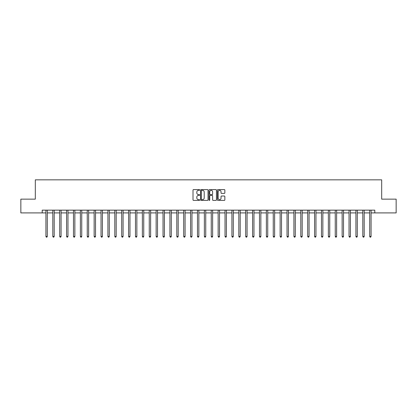 <?xml version="1.0" encoding="UTF-8"?>
<svg xmlns="http://www.w3.org/2000/svg" width="417" height="417" viewBox="0 0 417 417"><rect width="100%" height="100%" fill="white"/><g stroke="black" fill="none" stroke-linecap="round" stroke-linejoin="round"><path stroke-width="0.63" d="M199.68 189.97A0.381 0.381 0 0 0 199.305 189.589L193.556 189.589A0.542 0.542 0 0 0 193.014 190.131L193.014 199.868A0.542 0.542 0 0 0 193.556 200.405L199.305 200.405A0.381 0.381 0 0 0 199.68 200.03A0.381 0.381 0 0 0 199.305 199.649L198.56 199.649A1.731 1.731 0 0 1 196.829 197.919L196.829 197.105A1.731 1.731 0 0 1 198.56 195.375L199.305 195.375A0.381 0.381 0 0 0 199.68 195A0.381 0.381 0 0 0 199.305 194.619L198.56 194.619A1.731 1.731 0 0 1 196.829 192.889L196.829 192.075A1.731 1.731 0 0 1 198.56 190.345L199.305 190.345A0.381 0.381 0 0 0 199.68 189.97M224.31 193.405A0.542 0.542 0 0 0 224.852 192.862L224.852 190.131A0.542 0.542 0 0 0 224.31 189.589L217.924 189.589A0.542 0.542 0 0 0 217.387 190.131L217.387 199.868A0.542 0.542 0 0 0 217.924 200.405L224.31 200.405A0.542 0.542 0 0 0 224.852 199.868L224.852 196.569A0.542 0.542 0 0 0 224.31 196.026L221.578 196.026A0.542 0.542 0 0 0 221.036 196.569L221.036 198.205A1.449 1.449 0 0 1 219.587 199.649A1.449 1.449 0 0 1 218.143 198.205L218.143 191.794A1.449 1.449 0 0 1 219.587 190.345A1.449 1.449 0 0 1 221.036 191.794L221.036 192.862A0.542 0.542 0 0 0 221.578 193.405L224.31 193.405M42.206 212.91L20.85 212.91L20.85 199.133L35.315 199.133L35.315 179.842L381.685 179.842L381.685 199.133L396.15 199.133L396.15 212.91L374.794 212.91L374.794 210.152L42.206 210.152L42.206 212.91L45.927 212.91M208.026 190.131A0.542 0.542 0 0 0 207.484 189.589L201.103 189.589A0.542 0.542 0 0 0 200.561 190.131L200.561 199.868A0.542 0.542 0 0 0 201.103 200.405L207.484 200.405A0.542 0.542 0 0 0 208.026 199.868L208.026 190.131M209.516 189.589L215.897 189.589A0.542 0.542 0 0 1 216.439 190.131L216.439 199.868A0.542 0.542 0 0 1 215.897 200.405L213.165 200.405A0.542 0.542 0 0 1 212.623 199.868L212.623 195.917A0.542 0.542 0 0 0 212.086 195.375L210.272 195.375A0.542 0.542 0 0 0 209.73 195.917L209.73 200.03A0.381 0.381 0 0 1 209.35 200.405A0.381 0.381 0 0 1 208.974 200.03L208.974 190.131A0.542 0.542 0 0 1 209.516 189.589M47.303 212.91L52.813 212.91M54.189 212.91L59.704 212.91M61.08 212.91L66.59 212.91M67.971 212.91L73.481 212.91M74.857 212.91L80.372 212.91M81.748 212.91L87.257 212.91M88.633 212.91L94.148 212.91M95.524 212.91L101.034 212.91M102.415 212.91L107.925 212.91M109.301 212.91L114.811 212.91M116.192 212.91L121.701 212.91M123.078 212.91L128.592 212.91M129.968 212.91L135.478 212.91M136.859 212.91L142.369 212.91M143.745 212.91L149.255 212.91M150.636 212.91L156.146 212.91M157.522 212.91L163.037 212.91M164.413 212.91L169.922 212.91M171.298 212.91L176.813 212.91M178.189 212.91L183.699 212.91M185.08 212.91L190.59 212.91M191.966 212.91L197.476 212.91M198.857 212.91L204.366 212.91M205.743 212.91L211.257 212.91M212.634 212.91L218.143 212.91M219.524 212.91L225.034 212.91M226.41 212.91L231.92 212.91M233.301 212.91L238.811 212.91M240.187 212.91L245.702 212.91M247.078 212.91L252.587 212.91M253.963 212.91L259.478 212.91M260.854 212.91L266.364 212.91M267.745 212.91L273.255 212.91M274.631 212.91L280.141 212.91M281.522 212.91L287.032 212.91M288.408 212.91L293.922 212.91M295.299 212.91L300.808 212.91M302.189 212.91L307.699 212.91M309.075 212.91L314.585 212.91M315.966 212.91L321.476 212.91M322.852 212.91L328.367 212.91M329.743 212.91L335.252 212.91M336.628 212.91L342.143 212.91M343.519 212.91L349.029 212.91M350.41 212.91L355.92 212.91M357.296 212.91L362.811 212.91M364.187 212.91L369.697 212.91M371.073 212.91L374.794 212.91M201.698 190.345A0.381 0.381 0 0 0 201.317 190.725L201.317 199.274A0.381 0.381 0 0 0 201.698 199.649L202.48 199.649A1.731 1.731 0 0 0 204.215 197.919L204.215 192.075A1.731 1.731 0 0 0 202.48 190.345L201.698 190.345M212.623 191.82A1.449 1.449 0 0 0 211.179 190.371A1.449 1.449 0 0 0 209.73 191.82L209.73 194.077A0.542 0.542 0 0 0 210.272 194.619L212.086 194.619A0.542 0.542 0 0 0 212.623 194.077L212.623 191.82M47.371 210.152L47.345 210.225A0.553 0.553 90.6 0 0 47.303 210.429L47.303 236.439L45.927 236.439L45.927 210.429A0.553 0.553 90.6 0 0 45.886 210.225L45.86 210.152M47.303 236.439L46.892 237.158L46.339 237.158L45.927 236.439M54.262 210.152L54.231 210.225A0.553 0.553 90.6 0 0 54.189 210.429L54.189 236.439L52.813 236.439L52.813 210.429A0.553 0.553 90.6 0 0 52.777 210.225L52.745 210.152M54.189 236.439L53.777 237.158L53.225 237.158L52.813 236.439M61.148 210.152L61.122 210.225A0.553 0.553 90.6 0 0 61.08 210.429L61.08 236.439L59.704 236.439L59.704 210.429A0.553 0.553 90.6 0 0 59.662 210.225L59.636 210.152M61.08 236.439L60.668 237.158L60.116 237.158L59.704 236.439M68.039 210.152L68.007 210.225A0.553 0.553 90.6 0 0 67.971 210.429L67.971 236.439L66.59 236.439L66.59 210.429A0.553 0.553 90.6 0 0 66.553 210.225L66.522 210.152M67.971 236.439L67.554 237.158L67.007 237.158L66.59 236.439M74.924 210.152L74.898 210.225A0.553 0.553 90.6 0 0 74.857 210.429L74.857 236.439L73.481 236.439L73.481 210.429A0.553 0.553 90.6 0 0 73.439 210.225L73.413 210.152M74.857 236.439L74.445 237.158L73.892 237.158L73.481 236.439M81.815 210.152L81.784 210.225A0.553 0.553 90.6 0 0 81.748 210.429L81.748 236.439L80.372 236.439L80.372 210.429A0.553 0.553 90.6 0 0 80.33 210.225L80.299 210.152M81.748 236.439L81.336 237.158L80.783 237.158L80.372 236.439M88.701 210.152L88.675 210.225A0.553 0.553 90.6 0 0 88.633 210.429L88.633 236.439L87.257 236.439L87.257 210.429A0.553 0.553 90.6 0 0 87.216 210.225L87.189 210.152M88.633 236.439L88.222 237.158L87.669 237.158L87.257 236.439M95.592 210.152L95.566 210.225A0.553 0.553 90.6 0 0 95.524 210.429L95.524 236.439L94.148 236.439L94.148 210.429A0.553 0.553 90.6 0 0 94.106 210.225L94.08 210.152M95.524 236.439L95.112 237.158L94.56 237.158L94.148 236.439M102.483 210.152L102.452 210.225A0.553 0.553 90.6 0 0 102.415 210.429L102.415 236.439L101.034 236.439L101.034 210.429A0.553 0.553 90.6 0 0 100.997 210.225L100.966 210.152M102.415 236.439L101.998 237.158L101.451 237.158L101.034 236.439M109.369 210.152L109.343 210.225A0.553 0.553 90.6 0 0 109.301 210.429L109.301 236.439L107.925 236.439L107.925 210.429A0.553 0.553 90.6 0 0 107.883 210.225L107.857 210.152M109.301 236.439L108.889 237.158L108.337 237.158L107.925 236.439M116.26 210.152L116.228 210.225A0.553 0.553 90.6 0 0 116.192 210.429L116.192 236.439L114.811 236.439L114.811 210.429A0.553 0.553 90.6 0 0 114.774 210.225L114.743 210.152M116.192 236.439L115.775 237.158L115.228 237.158L114.811 236.439M123.145 210.152L123.119 210.225A0.553 0.553 90.6 0 0 123.078 210.429L123.078 236.439L121.701 236.439L121.701 210.429A0.553 0.553 90.6 0 0 121.66 210.225L121.634 210.152M123.078 236.439L122.666 237.158L122.113 237.158L121.701 236.439M130.036 210.152L130.01 210.225A0.553 0.553 90.6 0 0 129.968 210.429L129.968 236.439L128.592 236.439L128.592 210.429A0.553 0.553 90.6 0 0 128.551 210.225L128.525 210.152M129.968 236.439L129.557 237.158L129.004 237.158L128.592 236.439M136.927 210.152L136.896 210.225A0.553 0.553 90.6 0 0 136.859 210.429L136.859 236.439L135.478 236.439L135.478 210.429A0.553 0.553 90.6 0 0 135.442 210.225L135.41 210.152M136.859 236.439L136.442 237.158L135.89 237.158L135.478 236.439M143.813 210.152L143.787 210.225A0.553 0.553 90.6 0 0 143.745 210.429L143.745 236.439L142.369 236.439L142.369 210.429A0.553 0.553 90.6 0 0 142.327 210.225L142.301 210.152M143.745 236.439L143.333 237.158L142.781 237.158L142.369 236.439M150.704 210.152L150.673 210.225A0.553 0.553 90.6 0 0 150.636 210.429L150.636 236.439L149.255 236.439L149.255 210.429A0.553 0.553 90.6 0 0 149.218 210.225L149.187 210.152M150.636 236.439L150.219 237.158L149.672 237.158L149.255 236.439M157.59 210.152L157.563 210.225A0.553 0.553 90.6 0 0 157.522 210.429L157.522 236.439L156.146 236.439L156.146 210.429A0.553 0.553 90.6 0 0 156.104 210.225L156.078 210.152M157.522 236.439L157.11 237.158L156.557 237.158L156.146 236.439M164.48 210.152L164.449 210.225A0.553 0.553 90.6 0 0 164.413 210.429L164.413 236.439L163.037 236.439L163.037 210.429A0.553 0.553 90.6 0 0 162.995 210.225L162.964 210.152M164.413 236.439L164.001 237.158L163.448 237.158L163.037 236.439M171.366 210.152L171.34 210.225A0.553 0.553 90.6 0 0 171.298 210.429L171.298 236.439L169.922 236.439L169.922 210.429A0.553 0.553 90.6 0 0 169.881 210.225L169.855 210.152M171.298 236.439L170.887 237.158L170.334 237.158L169.922 236.439M178.257 210.152L178.231 210.225A0.553 0.553 90.6 0 0 178.189 210.429L178.189 236.439L176.813 236.439L176.813 210.429A0.553 0.553 90.6 0 0 176.772 210.225L176.745 210.152M178.189 236.439L177.778 237.158L177.225 237.158L176.813 236.439M185.148 210.152L185.117 210.225A0.553 0.553 90.6 0 0 185.08 210.429L185.08 236.439L183.699 236.439L183.699 210.429A0.553 0.553 90.6 0 0 183.662 210.225L183.631 210.152M185.08 236.439L184.663 237.158L184.116 237.158L183.699 236.439M192.034 210.152L192.008 210.225A0.553 0.553 90.6 0 0 191.966 210.429L191.966 236.439L190.59 236.439L190.59 210.429A0.553 0.553 90.6 0 0 190.548 210.225L190.522 210.152M191.966 236.439L191.554 237.158L191.002 237.158L190.59 236.439M198.925 210.152L198.893 210.225A0.553 0.553 90.6 0 0 198.857 210.429L198.857 236.439L197.476 236.439L197.476 210.429A0.553 0.553 90.6 0 0 197.439 210.225L197.408 210.152M198.857 236.439L198.44 237.158L197.893 237.158L197.476 236.439M205.81 210.152L205.784 210.225A0.553 0.553 90.6 0 0 205.743 210.429L205.743 236.439L204.366 236.439L204.366 210.429A0.553 0.553 90.6 0 0 204.325 210.225L204.299 210.152M205.743 236.439L205.331 237.158L204.778 237.158L204.366 236.439M212.701 210.152L212.675 210.225A0.553 0.553 90.6 0 0 212.634 210.429L212.634 236.439L211.257 236.439L211.257 210.429A0.553 0.553 90.6 0 0 211.216 210.225L211.19 210.152M212.634 236.439L212.222 237.158L211.669 237.158L211.257 236.439M219.592 210.152L219.561 210.225A0.553 0.553 90.6 0 0 219.524 210.429L219.524 236.439L218.143 236.439L218.143 210.429A0.553 0.553 90.6 0 0 218.107 210.225L218.075 210.152M219.524 236.439L219.107 237.158L218.56 237.158L218.143 236.439M226.478 210.152L226.452 210.225A0.553 0.553 90.6 0 0 226.41 210.429L226.41 236.439L225.034 236.439L225.034 210.429A0.553 0.553 90.6 0 0 224.992 210.225L224.966 210.152M226.41 236.439L225.998 237.158L225.446 237.158L225.034 236.439M233.369 210.152L233.338 210.225A0.553 0.553 90.6 0 0 233.301 210.429L233.301 236.439L231.92 236.439L231.92 210.429A0.553 0.553 90.6 0 0 231.883 210.225L231.852 210.152M233.301 236.439L232.884 237.158L232.337 237.158L231.92 236.439M240.255 210.152L240.228 210.225A0.553 0.553 90.6 0 0 240.187 210.429L240.187 236.439L238.811 236.439L238.811 210.429A0.553 0.553 90.6 0 0 238.769 210.225L238.743 210.152M240.187 236.439L239.775 237.158L239.222 237.158L238.811 236.439M247.145 210.152L247.119 210.225A0.553 0.553 90.6 0 0 247.078 210.429L247.078 236.439L245.702 236.439L245.702 210.429A0.553 0.553 90.6 0 0 245.66 210.225L245.634 210.152M247.078 236.439L246.666 237.158L246.113 237.158L245.702 236.439M254.036 210.152L254.005 210.225A0.553 0.553 90.6 0 0 253.963 210.429L253.963 236.439L252.587 236.439L252.587 210.429A0.553 0.553 90.6 0 0 252.551 210.225L252.52 210.152M253.963 236.439L253.552 237.158L252.999 237.158L252.587 236.439M260.922 210.152L260.896 210.225A0.553 0.553 90.6 0 0 260.854 210.429L260.854 236.439L259.478 236.439L259.478 210.429A0.553 0.553 90.6 0 0 259.437 210.225L259.41 210.152M260.854 236.439L260.443 237.158L259.89 237.158L259.478 236.439M267.813 210.152L267.782 210.225A0.553 0.553 90.6 0 0 267.745 210.429L267.745 236.439L266.364 236.439L266.364 210.429A0.553 0.553 90.6 0 0 266.327 210.225L266.296 210.152M267.745 236.439L267.328 237.158L266.781 237.158L266.364 236.439M274.699 210.152L274.673 210.225A0.553 0.553 90.6 0 0 274.631 210.429L274.631 236.439L273.255 236.439L273.255 210.429A0.553 0.553 90.6 0 0 273.213 210.225L273.187 210.152M274.631 236.439L274.219 237.158L273.667 237.158L273.255 236.439M281.59 210.152L281.558 210.225A0.553 0.553 90.6 0 0 281.522 210.429L281.522 236.439L280.141 236.439L280.141 210.429A0.553 0.553 90.6 0 0 280.104 210.225L280.073 210.152M281.522 236.439L281.11 237.158L280.558 237.158L280.141 236.439M288.475 210.152L288.449 210.225A0.553 0.553 90.6 0 0 288.408 210.429L288.408 236.439L287.032 236.439L287.032 210.429A0.553 0.553 90.6 0 0 286.99 210.225L286.964 210.152M288.408 236.439L287.996 237.158L287.443 237.158L287.032 236.439M295.366 210.152L295.34 210.225A0.553 0.553 90.6 0 0 295.299 210.429L295.299 236.439L293.922 236.439L293.922 210.429A0.553 0.553 90.6 0 0 293.881 210.225L293.855 210.152M295.299 236.439L294.887 237.158L294.334 237.158L293.922 236.439M302.257 210.152L302.226 210.225A0.553 0.553 90.6 0 0 302.189 210.429L302.189 236.439L300.808 236.439L300.808 210.429A0.553 0.553 90.6 0 0 300.772 210.225L300.74 210.152M302.189 236.439L301.772 237.158L301.225 237.158L300.808 236.439M309.143 210.152L309.117 210.225A0.553 0.553 90.6 0 0 309.075 210.429L309.075 236.439L307.699 236.439L307.699 210.429A0.553 0.553 90.6 0 0 307.657 210.225L307.631 210.152M309.075 236.439L308.663 237.158L308.111 237.158L307.699 236.439M316.034 210.152L316.003 210.225A0.553 0.553 90.6 0 0 315.966 210.429L315.966 236.439L314.585 236.439L314.585 210.429A0.553 0.553 90.6 0 0 314.548 210.225L314.517 210.152M315.966 236.439L315.549 237.158L315.002 237.158L314.585 236.439M322.92 210.152L322.894 210.225A0.553 0.553 90.6 0 0 322.852 210.429L322.852 236.439L321.476 236.439L321.476 210.429A0.553 0.553 90.6 0 0 321.434 210.225L321.408 210.152M322.852 236.439L322.44 237.158L321.888 237.158L321.476 236.439M329.811 210.152L329.784 210.225A0.553 0.553 90.6 0 0 329.743 210.429L329.743 236.439L328.367 236.439L328.367 210.429A0.553 0.553 90.6 0 0 328.325 210.225L328.299 210.152M329.743 236.439L329.331 237.158L328.778 237.158L328.367 236.439M336.701 210.152L336.67 210.225A0.553 0.553 90.6 0 0 336.628 210.429L336.628 236.439L335.252 236.439L335.252 210.429A0.553 0.553 90.6 0 0 335.216 210.225L335.185 210.152M336.628 236.439L336.217 237.158L335.664 237.158L335.252 236.439M343.587 210.152L343.561 210.225A0.553 0.553 90.6 0 0 343.519 210.429L343.519 236.439L342.143 236.439L342.143 210.429A0.553 0.553 90.6 0 0 342.102 210.225L342.076 210.152M343.519 236.439L343.108 237.158L342.555 237.158L342.143 236.439M350.478 210.152L350.447 210.225A0.553 0.553 90.6 0 0 350.41 210.429L350.41 236.439L349.029 236.439L349.029 210.429A0.553 0.553 90.6 0 0 348.993 210.225L348.961 210.152M350.41 236.439L349.993 237.158L349.446 237.158L349.029 236.439M357.364 210.152L357.338 210.225A0.553 0.553 90.6 0 0 357.296 210.429L357.296 236.439L355.92 236.439L355.92 210.429A0.553 0.553 90.6 0 0 355.878 210.225L355.852 210.152M357.296 236.439L356.884 237.158L356.332 237.158L355.92 236.439M364.255 210.152L364.223 210.225A0.553 0.553 90.6 0 0 364.187 210.429L364.187 236.439L362.811 236.439L362.811 210.429A0.553 0.553 90.6 0 0 362.769 210.225L362.738 210.152M364.187 236.439L363.775 237.158L363.223 237.158L362.811 236.439M371.14 210.152L371.114 210.225A0.553 0.553 90.6 0 0 371.073 210.429L371.073 236.439L369.697 236.439L369.697 210.429A0.553 0.553 90.6 0 0 369.655 210.225L369.629 210.152M371.073 236.439L370.661 237.158L370.108 237.158L369.697 236.439"/></g></svg>
